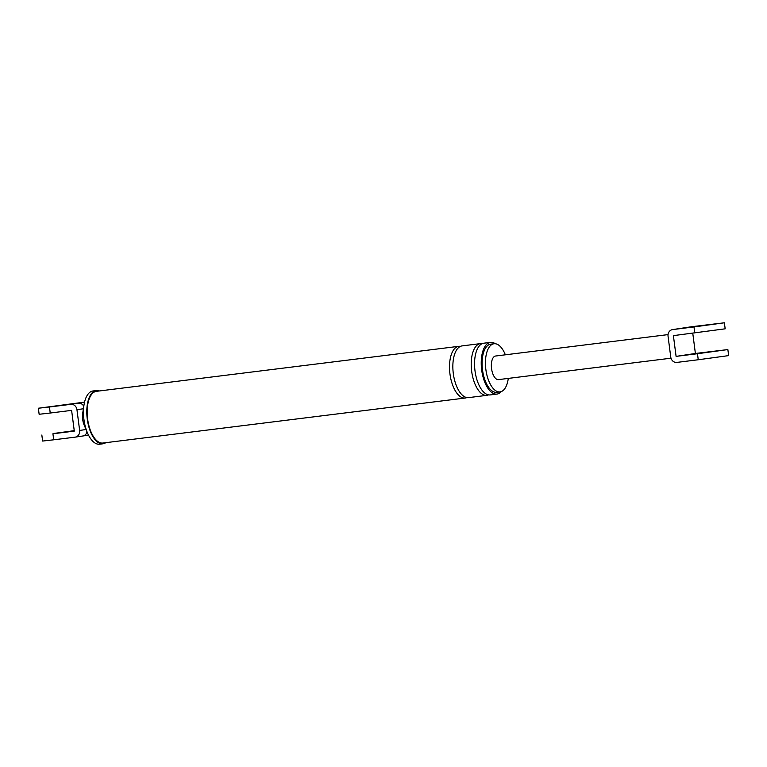 <?xml version="1.0" encoding="UTF-8"?>
<svg xmlns="http://www.w3.org/2000/svg" width="767" height="767" viewBox="0 0 767 767"><rect width="100%" height="100%" fill="white"/><g stroke="black" fill="none" stroke-linecap="round" stroke-linejoin="round"><path stroke-width="1.15" d="M70.823 404.343L49.452 406.989L50.229 413.029L71.609 410.374L74.303 431.121L52.923 433.777L53.709 439.807L75.08 437.161A6.088 5.388 -98.5 0 0 75.204 437.142A6.088 5.388 -98.5 0 0 79.643 430.46L76.949 409.712A6.088 5.388 -98.5 0 0 70.823 404.343L82.577 402.57A6.088 5.388 81.5 0 1 84.418 402.704M50.229 413.029L39.136 414.276L38.35 408.236L84.552 402.129M49.452 406.989L38.35 408.236M99.355 390.959A26.816 12.502 82.9 0 0 96.326 390.566A26.816 12.502 82.9 0 0 87.265 419.041A26.816 12.502 82.9 0 0 102.941 443.796A26.816 12.502 82.9 0 0 105.779 442.674M460.468 346.358A26.059 12.147 82.9 0 0 458.771 346.32L96.421 391.323A26.059 12.147 82.9 0 0 87.62 418.993A26.059 12.147 82.9 0 0 102.845 443.038L465.195 398.035A26.059 12.147 82.9 0 0 466.835 397.574M495.319 343.75A26.059 12.147 82.9 0 0 490.497 342.379A26.059 12.147 82.9 0 0 481.686 370.039A26.059 12.147 82.9 0 0 496.92 394.094A26.059 12.147 82.9 0 0 501.263 391.582M505.357 354.805A24.247 11.304 82.9 0 0 494.053 343.75L490.717 344.172A24.247 11.304 82.9 0 0 482.52 369.915A24.247 11.304 82.9 0 0 496.7 392.301L500.036 391.889A24.247 11.304 82.9 0 0 508.291 378.399M494.053 343.75A24.247 11.304 82.9 0 0 485.866 369.502A24.247 11.304 82.9 0 0 500.036 391.889M74.236 430.623L52.923 433.777M66.959 431.668L53.144 433.547L66.959 431.668M53.709 439.807L42.616 441.054L41.83 435.023M96.326 390.566L92.989 390.978A26.816 12.502 82.9 0 0 83.977 405.062L82.702 413.298A11.409 5.321 82.9 0 0 82.683 419.424A11.409 5.321 82.9 0 0 84.169 425.091L87.419 432.77A26.816 12.502 82.9 0 0 99.605 444.208L102.941 443.796M87.035 431.869A6.088 5.388 81.5 0 1 82.75 436.001A6.088 5.388 81.5 0 1 82.75 436.011A6.088 5.388 81.5 0 1 82.635 436.02L75.329 437.123M88.406 434.908A6.088 5.388 81.5 0 1 86.959 435.368A6.088 5.388 81.5 0 1 86.959 435.378A6.088 5.388 81.5 0 1 86.834 435.388L82.635 436.02M78.368 403.202A6.088 5.388 81.5 0 1 83.785 406.309M54.716 406.203L68.531 404.314L54.716 406.203M83.977 405.062A26.816 12.502 82.9 0 0 83.929 419.453A26.816 12.502 82.9 0 0 87.419 432.77M458.771 346.32A26.059 12.147 82.9 0 0 449.961 373.98A26.059 12.147 82.9 0 0 465.195 398.035M482.175 343.664A26.059 12.147 82.9 0 0 480.478 343.616L462.108 345.898A26.059 12.147 82.9 0 0 453.307 373.567A26.059 12.147 82.9 0 0 468.532 397.622L486.901 395.341A26.059 12.147 82.9 0 0 488.541 394.88M480.478 343.616A26.059 12.147 82.9 0 0 471.667 371.286A26.059 12.147 82.9 0 0 486.901 395.341M490.497 342.379L483.814 343.204A26.059 12.147 82.9 0 0 475.013 370.873A26.059 12.147 82.9 0 0 490.238 394.919L496.92 394.094M679.418 328.564A6.088 5.388 81.5 0 1 679.543 328.544A6.088 5.388 81.5 0 1 679.658 328.535L672.621 329.589A6.088 5.388 -98.5 0 0 672.496 329.609A6.088 5.388 -98.5 0 0 668.057 336.291L670.751 357.038A6.088 5.388 -98.5 0 0 676.877 362.407L698.248 359.752L697.471 353.721L676.091 356.377L673.397 335.63L725.17 328.822L724.384 322.792L693.991 326.934L694.777 332.974M684.634 327.787A6.088 5.388 81.5 0 1 684.749 327.768L672.496 329.609M691.671 326.723A6.088 5.388 81.5 0 1 691.796 326.704L684.749 327.768A6.088 5.388 81.5 0 1 684.873 327.749L679.658 328.535M692.764 333.223L695.391 353.472L727.864 349.57L728.65 355.61L698.248 359.752M695.391 353.472L676.091 356.377M691.796 326.704A6.088 5.388 81.5 0 1 691.92 326.684L724.384 322.792M727.864 349.57L697.471 353.721M711.508 351.612L697.682 353.491L711.508 351.612M672.621 329.589L693.991 326.934M699.255 326.148L713.07 324.259L699.255 326.148M671 358.189L498.512 379.617A11.889 5.542 -97.1 0 1 491.561 368.639A11.889 5.542 -97.1 0 1 495.578 356.022L668.047 334.604M82.577 402.57L84.514 402.282M75.204 437.142L87.083 435.349M79.643 430.46L86.038 429.501M83.411 408.744L76.949 409.712M691.92 326.684L684.873 327.749"/></g></svg>
